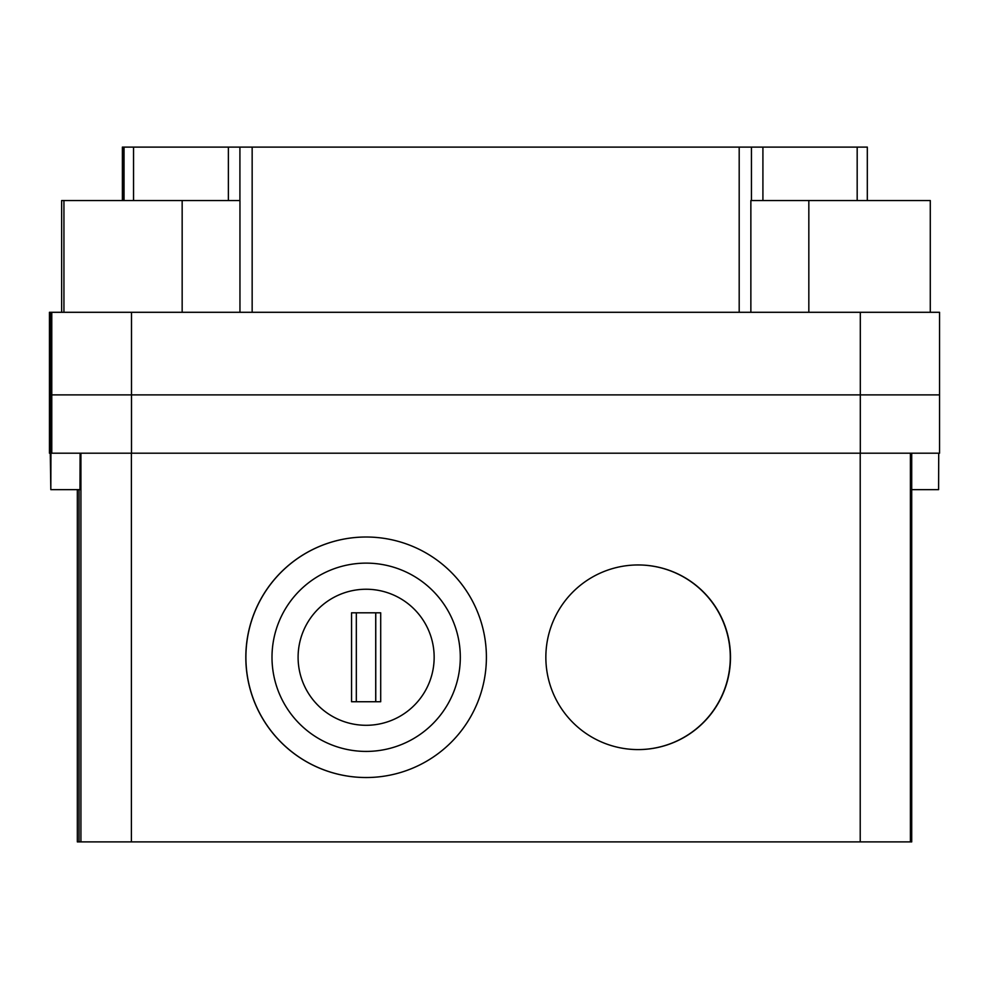 <?xml version="1.0" encoding="UTF-8"?>
<svg xmlns="http://www.w3.org/2000/svg" width="989" height="989" viewBox="0 0 989 989"><rect width="100%" height="100%" fill="white"/><g stroke="black" fill="none" stroke-linecap="round" stroke-linejoin="round"><path stroke-width="1.48" d="M80.097 453.197L79.973 489.642L50.822 489.642L50.946 453.197L939.55 453.197L939.55 394.895L50.946 394.895L50.822 458.055L50.946 394.895L939.55 394.895L939.55 312.301L50.872 312.301L50.76 394.895L50.872 312.301M50.402 458.055L50.278 394.895L50.402 458.055M50.278 394.895L49.45 394.895L50.278 394.895M49.45 312.301L49.45 453.197L49.45 312.301L50.34 312.301M182.161 312.301L182.161 200.544L239.956 200.544L239.956 312.301M61.639 312.301L61.639 200.544L182.161 200.544M239.919 200.544L239.919 147.101L867.205 147.101M751.442 200.544L751.442 147.101M750.861 312.301L750.861 200.544L930.278 200.544L930.278 312.301M762.915 200.544L762.915 147.101M857.179 200.544L857.179 147.101M133.54 200.544L133.54 147.101L122.389 147.101L122.389 200.544M133.54 147.101L239.919 147.101M228.385 200.544L228.385 147.101M638.078 749.588A92.311 92.311 90 0 0 730.29 657.265A92.311 92.311 90 0 0 638.078 564.954M730.488 657.265A92.311 92.311 -90 0 1 638.177 749.588A92.311 92.311 -90 0 1 545.854 657.265A92.311 92.311 -90 0 1 638.177 564.954A92.311 92.311 -90 0 1 730.488 657.265M938.722 453.197L938.598 489.642L911.71 489.642M49.45 453.197L50.278 453.197L50.822 489.642M911.71 453.197L911.71 841.899L77.34 841.899L77.34 489.642M79.033 841.899L79.033 489.642M939.55 453.197L939.55 312.301M366.153 777.527L366.078 777.527A120.25 120.25 -90 0 1 245.828 657.265A120.25 120.25 -90 0 1 366.078 537.015L366.153 537.015A120.25 120.25 -90 0 1 486.403 657.265A120.25 120.25 -90 0 1 366.153 777.527A120.25 120.25 -90 0 1 245.902 657.265A120.25 120.25 -90 0 1 366.153 537.015M380.703 701.733L375.709 701.733L375.709 612.809L351.552 612.809L351.552 701.733L380.703 701.733L380.703 612.809L351.552 612.809M375.758 701.733L375.758 612.809L380.703 612.809M366.128 725.296A68.018 68.018 -90 0 1 307.22 623.255A68.018 68.018 -90 0 1 425.035 623.255A68.018 68.018 -90 0 1 366.128 725.296M356.324 612.809L356.324 701.733L351.552 701.733M366.153 563.124A94.153 94.153 -90 0 1 460.305 657.265A94.153 94.153 -90 0 1 366.153 751.417A94.153 94.153 -90 0 1 272 657.265A94.153 94.153 -90 0 1 366.153 563.124M51.774 453.197L51.774 312.301M131.5 453.197L131.5 312.301M860.306 453.197L860.306 312.301M252.158 312.301L252.158 147.101M739.191 312.301L739.191 147.101M808.829 312.301L808.829 200.544M123.279 200.544L123.279 147.101M122.463 200.544L122.463 147.101M910.399 841.899L910.399 453.197L910.399 841.899M80.925 841.899L80.925 453.197M131.401 841.899L131.401 453.197M860.22 841.899L860.22 453.197M63.939 312.301L63.939 200.544M867.316 200.544L867.316 147.101M124.045 200.544L124.045 147.101"/></g></svg>
